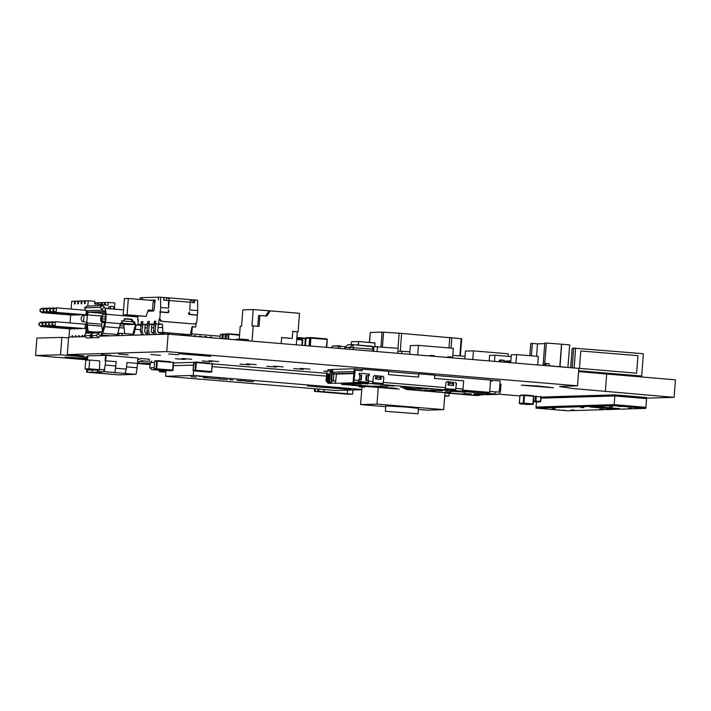 <?xml version="1.0" encoding="UTF-8"?>
<svg xmlns="http://www.w3.org/2000/svg" width="711" height="711" viewBox="0 0 711 711"><rect width="100%" height="100%" fill="white"/><g stroke="black" fill="none" stroke-linecap="round" stroke-linejoin="round"><path stroke-width="1.07" d="M60.488 354.789L61.83 337.325L36.892 338.08L35.55 355.544L60.488 354.789L77.001 356.167L83.774 355.962L67.261 354.585L166.756 351.581L577.528 385.824L559.655 386.553L572.382 388.508L674.108 397.333L646.628 398.169M77.064 355.402L77.001 356.167M61.83 337.325L68.54 337.885M85.124 336.623L68.603 337.121L67.261 354.585M100.375 336.17L168.107 334.126L166.756 351.581M168.107 334.126L578.87 368.369L577.528 385.824M578.621 371.569L675.45 379.878L674.108 397.333M519.892 395.92L498.944 394.17M150.074 364.583L137.454 363.534M87.071 359.837L35.55 355.544M87.284 357.064L78.548 356.504L87.266 357.295M87.186 358.397L65.101 357.109L87.124 359.206M147.746 363.819L138.076 363.037L147.746 363.819M150.181 363.294L143.284 362.886L150.154 363.534M110.969 355.429L101.486 354.585L110.978 355.278M128.149 354.913L118.666 354.06L128.167 354.762M160.553 355.287L150.883 354.513L160.553 355.287M178.257 354.753L168.587 353.971L178.257 354.753M185.082 359.473L175.413 358.7L185.082 359.473M211.976 361.721L202.306 360.948L211.976 361.721M210.838 356.264L194.992 354.505L178.612 353.678L210.838 356.264M218.588 361.517L208.918 360.744L218.588 361.517M191.694 359.277L182.025 358.504L191.694 359.277M303.401 369.338L293.732 368.565L303.401 369.338M249.623 364.859L239.954 364.085L249.623 364.859M276.508 367.098L266.838 366.325L276.508 367.098M326.847 371.258L323.701 371.142L326.776 371.506M283.12 366.903L273.451 366.121L283.12 366.903M310.014 369.142L300.344 368.369L310.014 369.142M256.236 364.654L246.566 363.881L256.236 364.654M553.531 387.726L537.685 385.975L521.305 385.149L553.531 387.726M139.694 361.464L142.751 361.57L139.96 361.339M137.801 358.966L138.565 359.028M142.795 360.984L142.751 361.57M137.73 359.97L140.956 358.486L149.426 359.197L149.266 361.375L141.054 360.841M149.266 361.375L141.329 360.717L137.534 362.45M137.774 359.393L140.956 358.486M99.558 369.667L88.973 368.787L89.648 360.068L99.7 360.904L99.558 369.667L103.984 369.533L103.824 371.711L98.731 371.871L98.9 369.684L103.984 369.533L103.824 371.711L114.924 372.582L116.284 361.668L105.175 360.797L105.601 355.349L87.897 355.882L87.569 360.13L87.897 355.882L87.373 355.9L87.044 360.148M115.04 371.844L116.284 361.668L105.699 360.788L104.339 371.702L103.824 371.711L135.579 374.359L124.994 373.479L126.371 369.089L126.869 362.548L137.463 363.428L137.881 357.98L105.601 355.349L105.175 360.797L105.699 360.788L106.117 355.331M91.781 369.462L87.329 370.04L87.16 372.217L97.745 373.097L87.16 372.217L101.762 372.235L98.731 371.871M124.994 373.479L136.103 374.341L118.915 374.866L86.635 372.235L86.626 369.036M86.635 372.235L87.16 372.217L87.329 370.04L92.412 369.88L97.425 370.191L97.256 372.368M98.865 370.147L97.425 370.191L98.865 370.147M92.412 369.88L92.243 372.066M107.814 373.995L118.915 374.866L107.814 373.942M88.973 368.787L85.071 368.902L85.738 360.184L89.648 360.068M98.873 370.049L85.071 368.902M104.339 371.702L114.924 372.582M105.361 365.143L115.955 366.023M125.518 373.462L125.625 372.724M136.103 374.341L137.125 367.791L126.54 366.912L126.869 362.548L137.463 363.428L137.125 367.791M499.691 360.539L504.117 360.335L503.983 362.121M500.811 360.504L500.704 361.846M499.566 360.113L500.82 359.979L500.74 360.513L499.38 360.113L499.255 361.73M500.944 360.068L500.811 361.855M499.451 360.548L499.362 361.739M499.46 360.548L499.371 361.739M500.82 359.979L503.761 360.299M544.697 363.908L544.226 365.481M544.617 365.507L544.466 363.916L545.808 363.872L545.39 365.578M544.35 365.445L544.564 363.481M548.954 365.872L549.123 363.703L545.808 363.872M545.781 365.605L545.941 363.437M545.399 365.498L544.635 365.436L545.408 365.41M561.539 344.24L559.815 366.583L559.361 366.592L560.01 366.574L561.734 344.231L546.386 343.013L544.733 363.481L548.759 363.668M544.813 363.374L545.826 363.348M369.4 342.426L370.262 332.508L382.109 332.144L399.164 333.157L461.208 338.676L461.688 338.756L460.364 355.944M397.973 351.181L409.883 351.732M401.671 353.589L401.866 351.065M465.003 356.327L452.818 355.313M339.236 346.141L332.65 345.99L338.934 345.804M337.912 348.274L338.507 346.159L332.508 346.008L331.548 347.75M357.98 345.039L358.717 341.724L358.246 345.057M374.99 346.613L374.857 342.88L358.682 341.529L375.044 343.084M351.483 341.92L350.976 344.657L351.687 341.742L358.628 341.529M452.631 357.837L453.36 348.319L418.424 345.413L410.354 345.653L409.687 354.265M417.695 354.931L418.424 345.413M448.845 356.833L448.499 357.5L448.881 356.833L447.246 357.393L448.961 356.833L451.547 357.046L448.961 356.833L451.538 357.046L451.565 357.749M430.057 355.42L429.702 355.722L431.026 356.042L431.399 355.376L429.782 355.722L431.328 355.376M431.479 355.376L434.065 355.589L431.479 355.376L434.065 355.589L434.083 356.3M444.775 395.636L449.023 395.991L444.739 396.125M449.228 393.37L449.023 395.991M537.845 401.937L533.499 401.573L540.627 401.564L535.659 401.519L540.076 401.875L535.659 401.519L535.161 400.915L535.499 396.489L536.156 395.974M533.499 401.591L537.712 401.946L533.499 401.582L535.659 401.519L535.161 400.915L535.499 396.489L533.89 396.534M540.013 401.875L537.96 401.937M619.716 408.603L598.609 407.687L611.389 408.852L590.21 407.083L607.567 408.105L593.961 406.976L611.318 407.99L598.546 406.834L619.716 408.603L597.711 406.852M602.804 407.607L615.966 408.701M593.961 406.976L610.873 407.954M590.21 407.083L607.123 408.07M612.215 408.825L599.062 407.714M543.302 408.612L546.341 408.781L543.302 408.612M562.365 410.203L565.396 410.371L562.365 410.203M599.853 409.065L602.892 409.243L599.853 409.065M580.798 407.483L583.829 407.652L580.798 407.483M618.286 406.345L621.325 406.523L618.286 406.345M637.34 407.936L640.38 408.105L637.34 407.936M571.217 409.936L574.248 410.105L571.217 409.936M552.154 408.345L555.193 408.514L552.154 408.345M628.488 408.203L631.528 408.372L628.488 408.203M609.434 406.612L612.473 406.79L609.434 406.612M535.978 408.114L567.733 410.762L645.837 408.398L614.082 405.75L535.978 408.114L536.458 401.839M645.837 408.398L645.926 407.314L614.162 404.666L536.058 407.021L614.162 404.666L614.908 394.907L541.009 397.138M614.082 405.75L614.162 404.666L645.926 407.314L646.592 398.595L614.837 395.947L540.929 398.178L614.837 395.947L646.592 398.595L646.672 397.556L614.908 394.907M541.009 397.191L551.612 396.818M606.287 395.174L551.132 396.782M614.899 395.076L646.663 397.725L614.899 395.076L541 397.307M614.917 394.854L605.808 395.129M578.95 395.991L578.47 395.956M610.189 395.049L609.709 395.014M545.106 397.014L544.626 396.978M306.494 337.716L305.908 337.734L306.619 337.716L306.041 338.214L305.481 345.573L306.041 338.214L310.343 338.08L309.738 345.928M309.089 345.875L309.685 338.098L310.2 337.601L309.685 338.098L309.089 345.875M304.832 345.519L305.392 338.232L306.557 337.707L310.849 337.583L310.343 338.08L326.882 339.449L326.793 338.907L310.92 337.583L310.396 345.981M292.772 331.459L298.069 331.815L299.491 313.284L270.26 310.849L266.785 316.048L259.906 315.471L259.071 326.367L253.24 325.887L252.067 341.12M297.287 331.841L296.291 344.808M253.24 325.887L251.943 325.922L253.196 309.578L242.789 309.889L241.527 326.242L240.229 326.278L239.225 339.245M281.183 343.546L281.645 337.574L292.23 338.463L292.772 331.37L298.069 331.815M281.636 337.663L292.23 338.463M253.196 309.578L270.26 310.849M240.594 339.36L238.532 339.191L238.469 339.991M241.047 340.205L241.136 339.111L248.539 339.725L248.459 340.818M238.532 339.191L237.954 339.947M241.136 339.111L240.611 339.129L240.531 340.16M237.989 339.44L235.928 339.263L235.883 339.769M235.928 339.263L235.368 339.725M257.773 326.26L258.6 315.515L259.906 315.471M268.962 310.894L265.576 315.942M508.214 356.362L508.409 353.776L473.473 350.861L465.403 351.101L464.807 358.859M472.806 359.526L473.473 350.861M212.402 366.618L326.376 376.119L212.402 366.618M193.463 365.099L173.368 365.712L193.463 365.099M212.607 363.89L326.58 373.399M193.739 362.37L173.573 362.983M247.828 381.336L251.57 381.505L247.828 381.336M237.056 380.385L245.455 380.909L237.056 380.385M207.896 377.834L204.919 377.665L207.896 377.834M211.149 378.35L220.01 378.785L211.149 378.35M227.742 379.558L219.335 379.034L227.742 379.558M232.844 379.923L229.617 379.665L232.844 379.923M196.396 377.123L191.019 376.67L196.396 377.123M326.038 387.504L315.942 386.793L326.038 387.504M317.435 386.864L323.896 387.317L317.435 386.864M312.787 385.771L307.383 385.94L345.324 389.104L312.787 385.771M340 388.153L332.366 387.371L340 388.153M345.626 389.095L313.089 385.762L351.021 388.935L345.626 389.095M361.739 389.708L336.054 390.481L165.61 376.27L193.205 375.435L361.757 389.495M253.471 381.727L245.553 381.14L253.471 381.727M203.444 377.71L210.607 378.065L203.444 377.71M206.617 376.892L198.671 376.261L206.617 376.892M193.205 375.435L193.561 370.849L211.434 372.111L193.561 370.849L193.081 370.253L195.063 370.2L195.649 362.566L193.668 362.628L193.081 370.253L193.57 370.849L209.452 372.173M343.173 388.926L313.391 385.877L308.592 386.02L343.173 388.926M224.552 379.212L222.49 379.114L224.552 379.212M345.022 388.997L315.231 385.949L344.133 388.268L349.812 388.855L345.022 388.997M339.396 388.055L334.517 387.548L339.396 388.055M241.482 380.82L239.029 380.589L241.482 380.82M165.61 376.27L166.063 370.387M400.817 387.255L410.949 387.824L400.817 387.255M450.881 392.054L445.477 391.752L450.881 392.054M435.408 391.041L423.596 390.09L435.408 391.041M442.02 390.837L430.208 389.895L442.02 390.837M448.632 390.641L436.821 389.69L448.632 390.641M386.384 385.646L393.814 386.064L386.384 385.646M428.52 388.961L416.699 388.019L428.52 388.961M415.295 389.361L403.475 388.419L415.295 389.361M421.907 389.166L410.087 388.215L421.907 389.166M373.684 386.029L381.114 386.446L373.684 386.029M380.038 385.833L387.459 386.251L380.038 385.833M367.969 383.913L356.149 382.971L367.969 383.913M361.357 384.118L349.536 383.167L361.357 384.118M354.745 384.313L342.924 383.371L354.745 384.313M452.765 376.91L449.592 376.643M449.601 376.457L448.677 376.572M362.077 369.347L355.091 368.769L332.65 369.444L332.446 372.173L354.051 371.515L354.247 369.658L353.127 382.216L358.042 382.536L358.771 379.79L361.295 380.03L358.771 379.825M333.921 373.853L333.37 380.936L331.744 379.736L332.206 373.746L336.454 374.066L335.432 383.336L356.495 382.696L353.127 382.216M434.75 375.408L490.608 380.065L489.657 392.383L488.875 392.401L488.795 393.494L482.556 393.201L483.347 392.09L474.353 391.334L473.642 391.361L473.553 392.454L461.928 391.237L463.003 389.033L463.634 380.856L434.519 378.43L434.776 375.159L418.895 373.835L418.379 377.088M476.53 394.943L473.126 394.925L479.187 395.423L476.077 395.503M499.931 384.091L500.971 384.118L500.348 392.294L498.295 394.303L494.883 394.027L495.309 391.841L498.251 392.081L489.737 391.37L495.309 391.841M500.446 384.073L499.86 384.944M375.737 376.039L377.203 375.977L377.088 377.479L380.261 377.745L380.376 376.243L381.247 376.501L381.016 379.443L375.515 378.99L375.737 376.039L378.243 375.932L374.421 375.621L373.399 376.626L373.017 381.531L372.066 383.736L374.19 383.904L374.27 382.82L372.848 382.696M381.274 383.345L383.265 383.513L383.727 377.514L382.749 376.341L379.576 376.075M377.994 375.941L374.537 375.621M382.749 376.341L379.354 376.021M448.259 382.083L449.716 382.029L449.601 383.522L452.783 383.789L452.898 382.287L453.76 382.545L453.538 385.495L448.028 385.033L448.259 382.083L450.765 381.976L446.943 381.665L445.913 382.669L445.539 387.575L444.588 389.779L446.704 389.957L446.792 388.864L445.37 388.748M447.059 381.665L450.507 381.985M328.953 373.684L328.864 374.777L327.567 374.813L327.593 373.728L326.793 380.82L326.011 380.847L327.958 383.202L330.899 383.442M327.256 374.83L328.429 377.479L328.997 377.461M328.171 376.768L327.771 382.003L328.989 381.958M330.553 370.982L331.255 372.111L330.197 372.022L330.028 370.938L327.024 371.026L326.011 380.847M331.388 370.422L331.255 372.111M327.833 371L327.931 369.711L331.353 369.604M361.872 370.724L362.255 369.116L388.721 371.32L388.473 374.59L418.646 377.106L418.895 373.835M462.852 390.143L489.657 392.383M388.704 371.569L418.717 374.075M355.091 368.769L354.985 370.182L362.13 370.751L362.255 369.116M483.329 392.17L488.875 392.401M473.642 391.361L462.825 390.232M331.619 383.193L330.028 382.945M362.183 385.513L358.904 385.629L361.881 385.611M383.007 376.332L383.984 377.505L382.918 384.607L444.846 389.77M368.822 380.634L365.783 380.403L368.822 380.634L368.094 383.371L372.333 383.727M355.251 370.173L353.802 382.18M335.432 383.336L331.477 383.096L329.522 380.74L330.197 372.022M329.522 380.74L328.749 380.758L330.695 383.113L331.619 383.211M329.833 382.847L328.74 383.176L326.793 380.82M328.749 380.758L329.033 373.684M341.538 384.349L352.061 385.193M352.141 385.238L399.164 389.121M446.348 393.085L456.862 393.938M474.406 395.423L475.49 395.52M478.192 394.783L477.481 394.925M484.431 394.507L475.046 393.725L486.395 394.658L498.295 394.303M477.25 394.925L483.533 394.747M455.529 382.376L456.506 383.549L455.44 390.65L462.319 391.228M374.839 383.887L374.919 382.802L381.274 383.327L381.194 384.42L374.19 383.904M447.361 389.939L447.441 388.846L453.796 389.37L453.707 390.463L446.704 389.957M477.037 395.352L476.308 395.503M480.565 394.836L479.187 395.423M369.329 374.093L359.268 373.257L369.329 374.093L369.205 375.728L366.165 375.506L365.783 380.403M361.295 380.03L361.668 375.124L359.144 374.884L359.268 373.257M331.699 370.449L330.988 379.763L331.673 380.589L331.477 383.096L330.695 383.113M465.607 394.063L464.016 393.921M406.265 389.21L465.581 394.436M362.192 385.602L362.797 385.566M395.689 388.339L387.913 387.628M395.663 388.668L358.904 385.629M396.489 388.402L346.906 384.216M341.556 383.762L346.977 384.251M379.79 386.98L346.995 384.251M341.538 383.993L360.601 385.584M463.545 393.476L471.491 393.965M464.016 393.459L463.528 393.654M335.601 381.158L331.673 380.589M336.454 374.066L353.794 373.542M358.042 382.536L368.094 383.371M368.565 380.643L367.836 383.38M367.916 382.287L358.557 381.505M369.071 374.102L368.947 375.701M374.919 382.802L374.27 382.82M381.265 383.398L382.74 383.522L382.66 384.615L381.194 384.42M382.74 383.522L383.265 383.513M447.441 388.846L446.792 388.864M453.787 389.45L455.262 389.575L455.173 390.659L453.707 390.463M455.262 389.575L455.778 389.557L456.24 383.558L455.271 382.385M474.353 391.334L473.553 392.454M472.051 391.228L471.971 392.321M486.875 392.463L486.786 393.556M488.795 393.494L495.149 394.018M329.069 382.109L327.771 382.003M465.598 392.205L450.179 391.201L465.598 392.205M358.566 381.452L368.44 382.269M453.796 389.388L455.778 389.557M445.379 388.686L447.308 388.846M372.857 382.642L374.795 382.802M380.376 376.243L377.203 375.977M381.016 379.443L380.261 377.745M377.088 377.479L375.515 378.99M329.131 375.79L328.864 374.777M452.898 382.287L449.716 382.029M453.538 385.495L452.783 383.789M449.601 383.522L448.028 385.033M332.579 370.475L331.29 370.413L332.579 370.378M331.29 370.413L331.362 369.542L332.65 369.507M490.537 381.016L492.154 381.087L492.225 380.216L490.608 380.083M353.829 373.097L333.708 373.702L332.446 372.173M498.251 392.081L499.389 391.077L500.171 380.945L492.216 380.278M332.206 373.746L333.708 373.702M335.912 381.149L333.37 380.936M332.979 380.909L331.966 380.945M330.988 379.763L331.744 379.736M490.537 380.954L492.154 381.087M472.193 378.528L467.225 378.119M206.643 337.334L206.688 336.756L204.564 336.614M206.377 336.765L206.332 337.307M204.528 337.156L204.572 336.579L206.688 336.756M211.94 337.778L211.985 337.201L209.861 337.058M211.665 337.21L211.629 337.752M209.816 337.601L209.861 337.023L211.985 337.201M201.346 336.89L201.391 336.321L199.276 336.143L199.231 336.721M196.058 336.454L196.103 335.876L193.987 335.699L193.943 336.276M220.179 336.241L192.148 333.903M201.391 336.321L201.044 336.863M201.08 336.33L199.276 336.179M196.103 335.876L195.747 336.427M195.792 335.885L193.979 335.734M494.483 361.33L494.945 355.26L489.612 355.42L489.195 360.886M494.945 355.26L511.129 356.611M515.946 363.117L516.604 354.602L511.271 354.762L510.658 362.681M516.604 354.602L538.307 356.415L537.649 364.93M509.307 361.428L509.885 361.472L509.307 361.419L509.218 362.557M508.792 362.521L508.916 360.948L507.538 361.099M507.503 362.414L507.61 361.028M508.916 360.948L509.92 361.037M165.805 300.318L169.058 300.531L163.752 300.149L163.717 297.429L160.544 297.162L160.659 307.49L168.596 308.156L169.182 298.896L167.174 297.687L163.717 297.491M191.828 302.486L192.032 299.758L190.335 300.149L189.775 309.916L197.711 310.583L197.596 300.255L194.423 299.989L194.45 302.708L192.397 302.539M158.331 297.234L158.384 299.953L158.331 297.234L140.236 297.776L139.969 299.42M142.307 299.615L142.449 297.713M160.659 307.49L160.322 311.853L168.267 312.511L168.454 310.005L168.391 312.733L160.304 312.067L159.779 318.937L161.726 321.292L194.778 324.029L161.077 321.31L159.131 318.955L158.749 323.861L155.629 323.949L155.833 321.23L154.269 321.274L154.065 324.003L149.114 324.154L149.328 321.425L147.764 321.47L147.559 324.198L142.609 324.349L142.822 321.621L141.258 321.665L140.502 331.477L141.729 334.917M142.724 322.785L141.356 324.42M141.258 321.665L142.804 321.799M142.191 297.722L142.049 299.589M147.906 311.142L153.772 310.965L154.109 309.863L155.131 300.051L149.532 300.22M188.842 314.298L196.716 315.106M188.788 314.271L188.868 313.204L188.193 313.151M188.833 314.298L196.725 314.955M194.778 324.029L196.831 322.021L197.356 315.16L189.419 314.493L189.633 311.774L189.437 314.28M197.374 314.937L197.711 310.583M154.269 321.274L155.825 321.408M155.629 323.949L159.335 324.26L158.189 325.265L157.726 331.255L159.193 333.024L162.437 333.299M192.068 326.989L195.801 326.944L196.067 323.541M149.114 324.154L152.821 324.456L151.683 325.46L151.221 331.45L152.678 333.219L153.923 333.326M147.559 324.198L147.008 331.282L148.244 334.721M149.239 322.59L147.861 324.225M147.764 321.47L149.31 321.603M141.045 324.394L137.925 324.492L138.298 319.586L137.65 319.603L138.174 321.221M141.205 324.758L137.925 324.492M154.065 324.003L153.523 331.086L154.749 334.526M154.207 324.42L152.589 324.465M142.609 324.349L146.315 324.651L145.168 325.656L144.706 331.655L146.173 333.415L147.417 333.521M147.692 324.616L146.084 324.66M158.749 323.861L162.455 324.172L159.095 324.269M162.455 324.172L162.881 332.428L190.406 334.721L192.094 326.642L195.801 326.944M190.406 334.721L187.668 334.81M179.847 335.041L179.341 335.059M168.88 334.188L170.596 334.223L168.551 333.974M162.49 332.624L162.392 334.294L162.49 332.624L163.299 332.597L168.623 333.032L168.507 334.152M145.399 333.139L147.301 333.246M181.545 334.214L181.501 335.236L181.581 334.206L187.686 334.623L187.562 335.743M162.881 332.428L158.215 332.57M153.692 332.704L151.701 332.766M147.186 332.908L145.195 332.961M162.206 327.433L158.011 327.558M153.78 327.691L151.505 327.753M147.275 327.887L144.991 327.949M142.92 324.376L142.067 331.433L143.293 334.872M149.426 324.172L148.572 331.237L149.799 334.677M155.931 323.976L155.078 331.033L156.313 334.481M191.517 336.072L192.37 327.016M179.847 335.103L181.394 335.228M189.17 334.765L187.624 335.396M155.745 322.394L154.376 324.029M168.027 312.716L169.022 311.551L168.436 310.254M160.322 311.853L159.655 312.085L160.304 312.067M192.032 299.758L193.632 299.953M168.596 308.156L168.516 300.78M160.544 297.162L158.589 297.225M194.423 299.989L193.685 300.015M169.022 311.551L168.338 311.498M168.267 312.511L159.673 311.871M137.916 316.146L137.65 319.603M154.847 300.655L128.353 298.451L127.1 314.795L146.155 316.386L148.288 309.987L152.483 310.334L148.146 310.414M146.155 316.386L123.19 314.92L127.1 314.795M154.82 300.655L153.114 302.157L154.705 302.113M128.353 298.451L124.452 298.567L123.19 314.92M152.483 310.334L153.114 302.157M506.987 361.499L507.574 361.544L506.987 361.49L506.925 362.37M506.499 362.334L506.596 361.019L505.299 361.064L505.21 362.228M506.596 361.019L507.601 361.108M100.731 317.95L101.922 317.888M101.682 319.417L100.731 319.337L100.669 320.101L102.624 322.456L100.989 321.594M99.611 312.822L104.73 313.124M105.441 313.195L104.713 313.124M105.441 313.409L103.326 312.947M102.668 312.902L103.308 313.231M102.651 313.187L100.002 312.964M113.253 309.009L114.222 306.885L111.565 306.272L109.041 306.592L108.134 308.583M109.867 308.734L110.863 306.539L109.041 306.592M111.565 306.272L110.863 306.539M87.124 306.059L102.837 305.517L105.264 308.343L106.188 314.298L137.854 316.937M86.635 315.346L87.115 311.774M105.219 308.343L105.379 314.733M105.006 311.622L102.597 310.2L100.198 307.348L84.52 307.836L85.933 310.707L88.28 312.12L105.441 313.551M106.152 314.84L105.077 319.035L105.646 321.381L106.188 314.298M117.119 335.663L120.39 323.665L125.509 318.679L131.393 319.141L136.263 324.989L133.668 335.157M102.571 321.176L104.784 322.456L104.864 321.408L105.646 321.381L104.819 326.687L119.644 327.922M102.02 316.075L87.444 314.866L87.409 315.408L82.814 315.124L81.312 317.248L81.143 319.426L82.272 321.665L84.805 321.905M87.444 314.866L88.306 312.12L104.944 311.614M86.991 332.508L86.12 321.967M120.132 325.771L123.874 326.082L124.016 324.252M123.874 326.082L124.825 333.548M120.435 323.256L135.499 324.474M120.408 323.443L134.175 324.403M120.39 323.638L132.477 324.456M120.372 323.825L130.788 324.5M128.984 324.669L120.363 323.949L129.1 324.554M136.263 325.034L135.481 325.051L130.611 319.159L125.127 318.706M104.784 322.456L102.366 331.015L101.593 331.833L101.344 335.103L98.545 337.618L93.283 337.636M104.819 326.687L102.739 333.308L101.344 335.103M105.797 314.76L102.571 314.529L102.02 316.626L105.246 316.857M88.244 332.215L86.902 321.95M86.822 322.998L101.646 324.234L101.682 326.153L86.866 324.918M101.646 324.234L102.117 322.394M135.481 325.051L133.073 333.575L131.615 334.845M118.319 332.126L118.515 333.317M104.864 321.408L102.073 321.07L102.02 316.626M98.545 337.618L96.225 335.37L99.033 332.837L101.593 331.833M102.437 330.784L101.682 326.153M84.245 335.734L89.453 335.574L94.714 332.019L88.208 332.215L86.022 333.228L84.182 335.708L86.573 337.974L84.182 335.708M103.424 336.072L100.669 335.841M100.731 319.337L101.691 319.31L103.584 322.43L104.784 322.527M100.784 335.716L107.068 335.965M118.773 335.61L118.941 333.352L121.545 333.272L131.073 334.072L121.572 333.272L122.283 335.503M117.964 333.272L118.941 333.352M92.803 337.236L91.781 337.823L86.573 337.974M94.714 332.019L87.933 331.45M101.629 320.252L100.669 320.101M103.61 321.292L104.801 322.279M104.828 321.87L104.393 321.363M101.229 331.824L94.794 332.019L92.608 333.032L90.99 335.494L96.225 335.37M131.695 335.219L131.1 334.072M102.624 322.456L104.766 322.634M120.363 323.932L129.091 324.66M120.381 323.745L130.78 324.616M120.399 323.558L132.477 324.563M120.426 323.363L134.166 324.509M120.47 323.07L135.49 324.323L120.47 323.052M120.452 323.176L135.499 324.429M557.477 366.441L560.144 366.805M554.029 366.298L557.468 366.583M553.86 366.005L553.398 366.245M553.416 365.987L552.758 366.192M552.776 365.952L552.029 366.129M551.318 365.836L550.705 366.014M548.981 365.578L550.323 365.987M560.01 366.574L566.027 367.294M561.734 344.231L569.671 344.897L567.956 367.24M559.815 366.583L557.477 366.396M544.235 365.365L543.266 365.401M546.386 343.013L544.83 343.058L543.106 365.383M544.786 343.6L537.489 343.822L536.529 356.264M537.489 343.822L532.335 343.44L531.375 355.838M532.335 343.44L530.77 343.484L529.828 355.704M82.52 336.703L82.512 335.45L81.987 335.468L81.783 336.73M82.512 335.512L81.987 335.468M79.214 336.801L79.205 335.548L78.681 335.565L78.477 336.827M79.205 335.61L78.681 335.565M75.908 336.907L75.899 335.645L75.375 335.663L75.17 336.925M75.899 335.708L75.375 335.663M72.602 337.005L72.593 335.752L72.069 335.761L71.864 337.023M72.593 335.805L72.069 335.761M87.817 305.97L88.217 300.753L94.803 301.304L94.59 304.068L108.036 305.197L108.25 302.424L105.441 302.513L105.05 304.948M88.217 300.753L85.409 300.842L84.965 303.615L84.431 303.633L84.413 300.869L82.103 300.94L81.658 303.713L81.125 303.73L81.107 300.966L78.797 301.037L78.352 303.81L77.819 303.828L77.801 301.073L75.49 301.135L75.046 303.917L74.513 303.926L74.495 301.171L71.687 301.251L71.082 309.063M85.391 300.949L84.413 300.869M82.085 301.046L81.107 300.966M78.779 301.153L77.801 301.073M75.473 301.251L74.495 301.171M108.25 302.424L114.835 302.975L114.364 309.107M105.424 302.619L102.135 302.61L101.806 304.672M102.117 302.717L98.829 302.708L98.553 304.406M98.811 302.824L95.523 302.806L95.31 304.13M70.62 315.106L70.016 322.91M69.554 328.944L68.923 337.112M85.693 333.592L86.164 327.433M95.505 302.922L94.687 302.85M86.298 311.16L86.022 314.769L55.111 312.316L86.022 314.769M52.196 322.954L52.081 324.5L52.196 322.954L55.449 321.692L85.293 324.18L84.956 328.606L54.045 326.153L84.956 328.606M82.734 314.618L51.805 312.413L82.716 314.866M81.667 328.455L50.739 326.251L81.649 328.713M79.428 314.715L48.499 312.511L79.401 314.964M78.361 328.553L47.433 326.349L78.343 328.811M76.121 314.813L45.193 312.609L76.095 315.071M75.055 328.651L44.126 326.456L75.037 328.909M72.815 314.911L41.887 312.707L72.789 315.169M71.749 328.758L40.82 326.553L71.731 329.006M97.834 302.735L97.842 304.344M101.14 302.637L101.158 304.619M104.446 302.539L104.464 304.895M38.856 324.9L39.345 323.336L38.856 324.9L40.82 326.553M38.972 323.345L41.158 322.119L44.073 322.243M39.345 323.336L42.225 322.092L41.878 326.518L39.229 324.891M39.923 311.062L40.411 309.498L39.923 311.062L41.887 312.707M40.038 309.507L42.225 308.281L45.14 308.405M40.411 309.498L43.282 308.254L42.944 312.68L40.287 311.045M42.162 324.803L42.651 323.238L42.162 324.803L44.126 326.456M42.278 323.247L44.464 322.021L47.379 322.145M42.651 323.238L45.531 321.994L45.184 326.42L42.536 324.794M43.229 310.965L43.718 309.401L43.229 310.965L45.193 312.609M43.344 309.409L45.531 308.183L48.446 308.307M43.718 309.401L46.588 308.147L46.251 312.582L43.602 310.947M45.468 324.705L45.957 323.141L45.468 324.705L47.433 326.349M45.584 323.15L47.779 321.923L50.685 322.047M45.957 323.141L48.837 321.887L48.49 326.322L45.842 324.687M46.535 310.858L47.024 309.294L46.535 310.858L48.499 312.511M46.65 309.312L48.837 308.085L51.752 308.201M47.024 309.294L49.894 308.05L49.557 312.476L46.908 310.849M48.775 324.598L49.263 323.034L48.775 324.598L50.739 326.251M48.89 323.052L51.085 321.825L53.992 321.95M49.263 323.034L52.143 321.79L51.796 326.225L49.148 324.589M49.841 310.76L50.33 309.196L49.841 310.76L51.805 312.413M49.957 309.205L52.143 307.979L55.058 308.103M50.33 309.196L53.201 307.952L52.863 312.378L50.214 310.751M52.57 322.936L55.449 321.692L55.102 326.118L52.454 324.492M53.147 310.663L53.636 309.098L53.147 310.663L55.111 312.316M53.263 309.107L56.507 307.854L85.658 310.28M53.636 309.098L56.507 307.854L56.169 312.28L53.521 310.654M52.081 324.5L54.045 326.153M510.8 360.895L509.929 360.921L509.796 362.61M504.677 361.57L505.254 361.615L504.632 362.175M504.206 362.139L504.063 361.099M504.286 361.09L505.29 361.179M315.417 388.757L315.213 391.406L320.51 391.85L314.431 391.432L323.923 391.743L317.844 391.326L318.03 388.979M314.644 388.695L314.431 391.432M347.59 390.135L347.315 393.698L352.612 394.143L347.315 393.698M352.932 389.975L352.612 394.143M348.417 394.267L343.129 393.823L348.417 394.267M351.581 394.143L348.959 394.223M343.333 393.814L319.932 391.868M323.923 391.725L347.315 393.681M318.804 389.041L318.626 391.308M324.092 389.486L323.923 391.743M327.815 392.223L321.23 391.823L327.815 392.223M385.371 411.322L385.789 405.865L406.052 407.012L418.503 408.39L418.077 413.838L385.371 411.322L418.077 413.838M357.971 385.718L359.802 386.864L364.805 387.068L361.623 386.802L359.944 385.886M364.859 386.295L364.805 387.068M444.979 392.979L443.691 409.66L427.293 410.158L418.424 409.412M361.952 387.042L360.601 404.595L376.999 404.097L378.279 387.415M385.726 406.692L360.601 404.595M443.691 409.66L376.999 404.097M578.665 371L580.096 371.115L580.052 371.72M637.856 376.048L631.972 375.444L628.364 375.95M637.26 375.995L641.58 376.359L641.526 377.052M572.168 367.809L573.679 348.123L643.393 353.714L641.669 376.048L637.269 375.888L637.207 376.688M631.972 375.444L631.91 376.243M622.383 375.452L622.445 374.653L618.837 375.159M622.445 374.653L627.733 375.088L627.68 375.897M636.496 373.159L579.465 368.387L580.807 350.95L637.971 355.722L636.629 373.159M573.67 348.266L572.151 348.408L570.666 367.685M580.078 371.418L581.66 371.551M589.606 372.217L591.188 372.351M599.133 373.008L600.715 373.142M608.66 373.799L610.251 373.933M618.188 374.599L619.779 374.733M627.706 375.524L628.391 375.577M631.777 375.452L627.733 375.115L631.777 375.452M609.309 374.359L612.918 373.853L622.249 374.653L618.206 374.315L618.143 375.097M612.722 373.862L608.678 373.524L612.722 373.862M603.195 373.062L599.151 372.733L603.195 373.062M593.667 372.271L589.623 371.933L593.667 372.271M584.14 371.48L580.096 371.142L584.14 371.48M575.634 348.061L574.106 367.969M578.683 370.804L641.669 376.048M612.918 373.853L612.855 374.661M603.328 373.862L603.39 373.062L599.782 373.559M603.39 373.062L608.678 373.497L608.616 374.306M593.801 373.026L593.863 372.262L590.254 372.706M593.863 372.262L599.151 372.706L599.089 373.497M584.282 372.137L584.335 371.471L580.736 371.782M584.335 371.471L589.623 371.915L589.57 372.635M397.813 353.269L398.196 348.266L373.986 346.639L373.63 351.252M377.443 346.541L377.061 351.545M606.634 374.137L605.292 391.601M115.786 368.209L126.371 369.089M97.745 373.097L108.33 373.986M370.262 332.508L369.498 342.435M382.109 332.144L380.972 346.835M383.593 332.206L382.465 346.959M399.164 333.157L398 348.257M401.626 333.335L400.257 351.11M449.823 337.352L449.005 347.955M451.841 337.547L451.023 348.123M461.208 338.676L459.884 355.9M345.048 346.666L340.418 346.275L339.814 348.434M332.161 346.355L331.593 347.75M358.682 341.529L374.857 342.88M448.81 356.833L447.61 356.869M451.849 357.402L451.538 357.046M447.539 356.878L447.183 357.18M434.368 355.944L434.065 355.589M429.693 355.722L430.093 355.411M520.576 395.592L519.928 395.609L519.341 403.244L523.243 403.119L523.829 395.494L520.576 395.592M520.479 403.812L532.735 404.461L520.479 403.812M521.03 395.094L519.91 395.609L519.323 403.244L519.83 403.83L528.94 404.577M523.243 403.119L523.731 403.715L523.909 403.164L532.903 403.91L533.49 396.285L524.496 395.529L523.909 403.164L523.243 403.119M532.735 404.461L533.321 403.955L532.735 404.461M533.89 396.329L533.41 395.743L533.908 396.329L533.303 403.955M523.749 395.014L524.291 394.996M519.91 395.609L524.345 394.987L523.829 395.494L524.496 395.529L524.407 394.996L533.41 395.743L533.908 396.329L533.321 403.955L528.824 404.577M521.154 395.094L523.634 395.014M540.093 401.875L540.262 401.315L533.552 400.968M540.671 401.36L541.027 396.934L540.262 401.315L541.027 396.934L540.52 396.338L540.609 396.88L536.307 396.525L536.218 395.974M535.632 396.48L535.294 400.915L535.961 400.951L536.307 396.525L535.632 396.48M305.392 338.24L305.908 337.734L305.375 338.232L296.851 337.494L305.383 338.205L304.815 345.519M310.263 337.601L310.796 337.583M326.278 347.306L327.291 339.494L326.802 338.907L310.911 337.583M326.678 347.341L327.291 339.494L326.793 338.907M306.619 337.716L310.147 337.609M302.77 340.036L302.264 339.449L296.736 338.996L302.264 339.449L302.753 340.036L302.344 345.315L302.77 340.036L296.7 339.52M301.944 345.279L302.264 339.449M349.572 349.252L349.714 347.421L353.411 347.643L352.914 344.613L349.714 347.421L344.924 347.563L347.795 344.746L344.835 347.572L344.826 348.852M352.949 344.613L372.413 346.239L372.884 349.27L353.411 347.643L353.26 349.554M373.773 349.341L372.884 349.27L372.742 351.181M373.968 346.817L352.932 344.613L347.795 344.746M170.569 370.742L154.571 369.427L167.805 370.529L154.571 369.427L154.091 368.84L156.065 368.778L156.651 361.144L154.678 361.206L154.074 368.84L154.571 369.427M169.956 369.916L172.604 370.138L173.191 362.512L157.309 361.188L156.722 368.813L169.956 369.916M170.453 370.751L173.022 370.182L172.489 370.689L173.022 370.182L173.591 362.557L173.004 370.182M156.553 369.365L156.722 368.813L156.065 368.778L156.553 369.365M170.462 361.748L159.877 360.868L170.462 361.748M173.111 361.97L173.591 362.557M157.229 360.646L159.868 360.868L155.185 360.708L154.678 361.215M154.074 368.84L154.66 361.206L157.104 360.646M155.149 369.471L165.21 370.315M165.299 370.315L161.37 370.422M154.563 362.459L150.279 362.592L149.825 367.827L151.336 369.587L149.879 367.818L154.163 367.694M150.279 362.592L151.816 361.081L150.234 362.592L149.825 367.827M354.247 369.658L353.287 382.198M383.602 382.411L445.539 387.575M368.787 381.176L373.017 381.531M354.496 379.985L358.726 380.341M328.74 383.176L327.958 383.202M352.158 385.238L395.032 388.81M456.96 393.974L474.433 395.432L456.951 393.974M483.302 394.738L479.196 394.863M498.064 394.294L486.164 394.649M456.124 388.455L463.003 389.033M478.156 395.44L478.956 395.414M366.476 380.456L366.858 375.55M368.147 380.572L368.52 375.666M359.446 379.852L359.828 374.946M360.806 379.976L361.179 375.079M463.723 394.25L406.025 389.441M471.206 394.267L463.794 393.645M482.813 393.192L473.819 392.445M473.766 393.885L475.588 393.832M461.723 391.885L461.697 392.33M328.935 375.248L327.629 375.284M296.816 338.027L305.339 338.738M227.884 339.103L228.249 334.339L226.276 334.401L228.711 333.841M228.835 333.841L239.58 334.73L228.826 333.841L228.542 339.156M239.536 335.263L226.791 333.894L225.92 338.943L226.276 334.401M224.934 338.863L225.28 334.428L223.298 334.49L225.734 333.93M225.858 333.93L226.507 333.983L225.849 333.93L225.591 338.916M226.249 334.49L225.28 334.428L225.787 333.93L223.281 334.49L222.978 338.694M223.298 334.49L222.961 338.694M221.983 338.614L222.303 334.517L220.321 334.579L222.756 334.019M222.881 334.019L223.53 334.072L222.872 334.019L222.641 338.667M223.272 334.588L222.303 334.517L222.872 334.019L220.303 334.579L220.028 338.454L220.321 334.588M169.182 300.522L190.361 302.291M191.161 299.687L167.636 297.731L191.135 299.687M166.418 300.371L166.623 297.642M169.058 300.531L169.182 298.896M163.788 300.149L163.992 297.482M148.137 310.431L148.972 310.503M142.067 331.433L140.502 331.477M142.484 325.985L140.92 326.029M148.572 331.237L147.008 331.282M148.99 325.78L147.426 325.834M153.523 331.086L155.078 331.033M153.94 325.638L155.496 325.585M193.899 324.047L194.547 324.029M161.077 321.31L161.726 321.292M159.131 318.955L159.779 318.937M167.707 334.134L167.796 332.944M164.499 334.232L164.623 332.677M163.174 334.268L163.299 332.597M186.762 335.681L186.851 334.534M183.589 335.414L183.678 334.268M182.274 335.299L182.354 334.188M102.082 316.066L100.74 317.924L101.069 321.701M105.299 308.352L123.581 309.88L105.264 308.343M136.263 324.989L141.018 325.389M105.566 322.43L120.39 323.665M84.573 307.819L87.213 305.988M104.544 307.321L101.904 309.152M102.837 305.517L100.198 307.348M102.597 310.2L85.933 310.707M105.779 314.76L102.58 314.529M130.611 319.159L131.393 319.141M125.314 318.724L126.096 318.697M135.525 329.246L140.645 329.673M123.918 328.011L119.724 327.655M87.373 315.408L86.866 321.941M124.132 318.91L132.29 319.595M102.739 333.308L117.564 334.543M105.29 321.301L102.073 321.07M98.198 333.761L100.518 336.01M105.077 319.035L101.86 318.804M83.56 321.719L84.067 315.177M84.893 321.914L82.316 321.665M121.412 320.883L134.85 322.003M110.703 335.85L101.593 335.094M104.313 322.403L103.584 322.43M102.5 322.456L104.766 322.652L100.998 321.674L100.669 317.933L102.082 316.057M89.453 335.574L91.781 337.823M93.417 337.769L91.097 335.521M92.528 333.032L86.022 333.228M99.033 332.837L92.608 333.032M359.802 386.864L361.623 386.802M198.956 362.832L196.307 362.61L195.721 370.235L211.602 371.56L212.189 363.934L198.956 362.832M195.721 370.235L195.552 370.786L195.063 370.2L195.721 370.235M211.602 371.56L212.607 363.979L211.602 371.56M209.461 363.17L196.218 362.068L209.452 363.17M196.227 362.068L196.307 362.61L195.649 362.566L196.165 362.068L194.183 362.13L196.103 362.068M212.1 363.392L212.589 363.97M193.072 370.262L194.183 362.13L193.668 362.637M209.567 372.164L212.02 371.604M162.064 370.413L162.001 371.258L165.965 371.586M165.93 372.146L159.842 371.862L159.362 371.275L161.335 371.213L161.397 370.431L151.327 369.587M162.001 371.258L161.824 371.809L161.335 371.213L162.001 371.258M159.344 371.275L159.442 370.262L159.842 371.862M339.511 345.813L340.329 345.875M519.323 403.244L519.821 403.83M524.407 394.996L533.41 395.743M540.52 396.338L541.027 396.934M326.687 347.341L327.291 339.494M344.835 347.572L344.737 348.843M193.694 299.944L193.49 302.628M168.623 333.032L168.543 334.161M187.686 334.623L187.597 335.743M84.52 307.836L87.16 306.006M82.272 321.665L84.849 321.914M90.99 335.494L93.319 337.743"/></g></svg>

